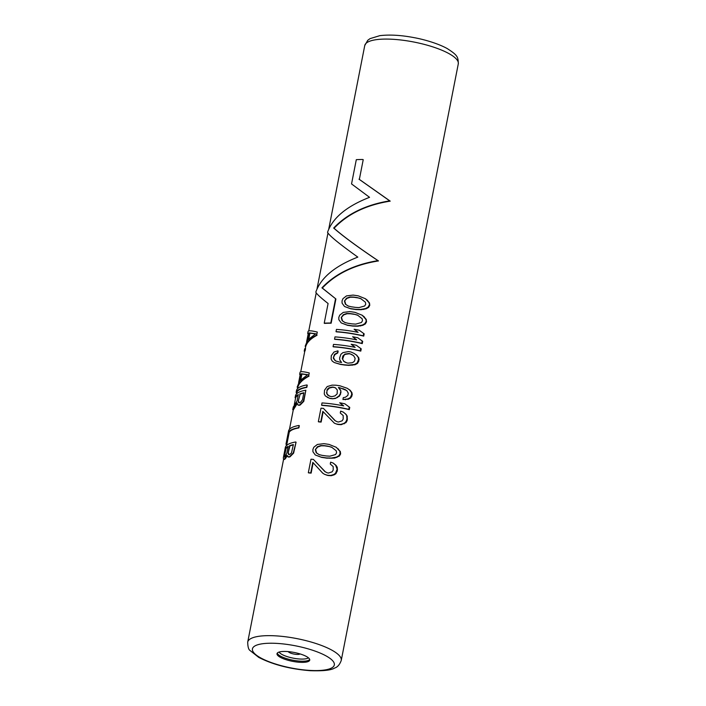 <?xml version="1.0" encoding="UTF-8"?>
<svg xmlns="http://www.w3.org/2000/svg" width="706" height="706" viewBox="0 0 706 706"><rect width="100%" height="100%" fill="white"/><g stroke="black" fill="none" stroke-linecap="round" stroke-linejoin="round"><path stroke-width="1.06" d="M323.913 443.668A48.255 13.052 11.1 0 1 329.031 444.418L336.259 447.295L339.815 451.205L340.098 453.631L338.933 455.705L336.453 457.109L331.441 458.035L326.384 457.92A48.255 13.052 11.1 0 0 321.265 457.17L315.282 454.982L312.935 451.743L312.899 449.457L313.817 447.242L317.338 444.471L323.913 443.668M367.711 300.553L365.408 298.717L368.964 302.627L369.767 305.336L369.476 302.918L367.217 300.279M369.767 305.336L368.594 307.419L366.096 308.804L361.04 309.705L355.956 309.572A47.664 12.893 -168.9 0 0 350.811 308.813L344.802 306.607L350.414 308.593A48.255 13.052 11.1 0 1 355.533 309.343L360.589 309.457L365.602 308.531L368.082 307.128L369.247 305.045M364.472 317.056L362.169 315.229L365.726 319.138L366.529 321.848L366.237 319.421L363.978 316.782M366.529 321.848L365.355 323.922L362.858 325.316L357.801 326.216L352.718 326.084A47.664 12.893 -168.9 0 0 347.573 325.325L341.192 322.907L347.175 325.104A48.255 13.052 11.1 0 1 352.294 325.854L357.351 325.969L362.363 325.042L364.843 323.639L366.008 321.557M364.172 333.859L359.222 330.231L364.172 333.859L363.731 336.109A47.664 12.893 -168.9 0 0 336.374 331.846L336.012 331.644A48.255 13.052 11.1 0 1 363.211 335.818L363.652 333.559M362.707 341.36L357.748 337.742L362.707 341.36L362.257 343.61A47.664 12.893 -168.9 0 0 334.9 339.348L334.538 339.154A48.255 13.052 11.1 0 1 361.737 343.319L362.178 341.069M361.234 348.861L356.283 345.243L361.234 348.861L360.792 351.111A47.664 12.893 -168.9 0 0 333.426 346.858L333.064 346.655A48.255 13.052 11.1 0 1 360.263 350.82L360.704 348.57M338.148 351.076L337.786 352.956L334.882 354.589L333.356 357.713L334.512 354.377L337.406 352.744L338.148 351.076M336.162 361.207L334.776 360.307L333.717 357.916M356.962 355.33L353.997 353.362L356.468 355.056L358.216 357.404L358.569 359.451L359.098 359.742L358.736 357.695L356.468 355.056M359.098 359.742L357.624 363.325L355.127 364.711L348.799 365.373L344.466 365.011A47.664 12.893 -168.9 0 0 340.469 364.42L334.335 362.557L340.071 364.199A48.255 13.052 11.1 0 1 344.051 364.781L348.358 365.126L354.633 364.437L357.112 363.034L358.569 359.451M345.366 389.624L339.974 387.894A47.664 12.893 -168.9 0 0 338.809 387.709L338.403 387.488A48.255 13.052 11.1 0 1 339.56 387.665L346.708 390.506L348.279 393.18L347.837 395.431L345.384 397.257L343.292 397.628L342.922 399.508L347.864 398.952L350.344 397.557L351.729 394.345L352.25 394.636L351.888 392.589L350.123 390.224L347.149 388.256L349.629 389.95L351.367 392.298L351.729 394.345M347.149 388.256L339.93 385.794A48.255 13.052 11.1 0 0 335.95 385.211L332.111 385.123L327.196 386.561L324.531 390.18L324.266 393.957L325.351 395.942L329.914 398.466A47.664 12.893 -168.9 0 1 332.597 398.784L335.526 398.422L339.621 395.969L340.954 392.324L340.724 390.339L338.809 387.709M352.25 394.636L350.856 397.84L348.349 399.225L342.922 399.508M349.744 407.397L344.793 403.779L349.744 407.397L349.302 409.648A47.664 12.893 -168.9 0 0 321.945 405.385L321.583 405.182A48.255 13.052 11.1 0 1 348.782 409.356L349.223 407.106M346.108 414.396L343.178 412.03L346.108 414.396L347.246 416.222L347.175 420.529L346.002 422.603L341.219 424.677L338.518 424.518A47.664 12.893 -168.9 0 0 337.247 424.28L334.423 423.229L337.247 424.28M323.163 411.748L321.133 422.082A47.664 12.893 -168.9 0 0 318.706 421.897L318.344 421.694A48.255 13.052 11.1 0 1 320.762 421.87L321.133 422.082M335.368 420.838L323.419 408.368L334.935 420.599L337.247 421.782A48.255 13.052 11.1 0 1 338.509 422.02L342.154 420.802L343.195 419.064L343.187 415.543L340.274 413.01L340.645 411.139L343.178 412.03M315.282 454.982L321.654 457.391A47.664 12.893 -168.9 0 1 326.799 458.159L334.67 458.07L339.445 455.997L340.619 453.923L340.327 451.496L336.259 447.295M325.351 471.864L313.402 459.394L324.928 471.626L327.231 472.808A48.255 13.052 11.1 0 1 328.493 473.046L332.138 471.829L333.188 470.09L333.17 466.578L330.267 464.036L330.629 462.165L333.161 463.057L335.597 465.139L337.45 470.055L337.239 467.257L336.1 465.422L333.161 463.057M337.45 470.055L335.985 473.629L334.256 474.803L331.211 475.703L328.502 475.544A47.664 12.893 -168.9 0 0 327.231 475.306L324.416 474.255L326.79 475.059A48.255 13.052 11.1 0 1 328.052 475.297L330.735 475.438L333.761 474.52L335.474 473.347L336.93 469.764M313.146 462.774L311.125 473.108A47.664 12.893 -168.9 0 0 308.698 472.923L308.337 472.72A48.255 13.052 11.1 0 1 310.755 472.905L312.811 462.395L322.774 473.214L324.416 474.255M317.047 335.262C310.666 338.615 306.889 342.392 305.707 346.575L305.186 346.284C306.492 342.128 310.322 338.386 316.685 335.059L317.276 332.058L316.685 335.059M309.307 333.294L307.684 333.523L308.866 333.047L307.392 340.548L305.186 346.284M305.548 348.649L305.186 350.52A47.664 12.893 -168.9 0 0 304.754 351.447L304.224 351.156A48.255 13.052 11.1 0 1 304.701 350.255L305.063 348.376L305.548 348.649M309.025 376.157C302.645 379.519 298.867 383.287 297.685 387.47L297.164 387.179C298.462 383.023 302.3 379.29 308.663 375.954L309.254 372.953L308.663 375.954M301.285 374.189L299.662 374.418L300.835 373.942L299.362 381.443L297.164 387.179M307.26 385.158L306.819 387.417A47.664 12.893 -168.9 0 0 296.652 392.721L296.132 392.43A48.255 13.052 11.1 0 1 306.457 387.215L307.26 385.158M298.206 395.086A47.664 12.893 -168.9 0 0 295.629 397.972L295.099 397.681A48.255 13.052 11.1 0 1 298.311 394.566L297.058 400.946L293.264 407.062L292.743 409.692L297.058 402.985L297.226 404.273L298.7 405.12A48.255 13.052 11.1 0 1 299.803 404.803L303.412 401.149L305.866 390.215L303.774 401.352L300.182 405.015A47.664 12.893 -168.9 0 0 299.088 405.341L297.994 405.015M297.464 403.205L293.272 409.983L292.743 409.692M299.309 425.683L298.867 427.933A47.664 12.893 -168.9 0 0 289.248 432.151L287.042 443.403A47.664 12.893 -168.9 0 0 286.495 444.498L285.974 444.206A48.255 13.052 11.1 0 1 286.565 443.139L288.772 431.878A48.255 13.052 11.1 0 1 298.506 427.73L299.309 425.683M287.386 455.626L285.277 458.812A47.664 12.893 -168.9 0 0 284.412 459.5L283.962 459.253A48.255 13.052 11.1 0 1 284.845 458.573L286.98 455.405L288.542 456.906A48.255 13.052 11.1 0 1 289.645 456.579L293.255 452.925L296.07 442.194L293.617 453.128L290.016 456.791A47.664 12.893 -168.9 0 0 288.93 457.117L287.836 456.791M363.219 159.697L359.354 179.395L363.219 159.697M331.14 323.216L330.787 323.021A48.255 13.052 -168.9 0 0 324.222 323.207L324.575 323.401A47.664 12.893 -168.9 0 1 331.14 323.216L335.897 298.965L322.324 288.048C335.862 273.76 354.589 264.724 378.487 260.929C358.021 247.215 343.213 236.325 334.053 228.259C347.599 213.98 366.317 204.934 390.215 201.139L359.354 179.395M280.247 657.268A16.679 4.51 -168.9 0 0 298.126 662.157A16.679 4.51 -168.9 0 0 309.74 660.11A16.679 4.51 -168.9 0 0 306.51 656.536A16.679 4.51 -168.9 0 0 288.622 651.647A16.679 4.51 -168.9 0 0 277.008 653.694A16.679 4.51 -168.9 0 0 280.247 657.268M344.431 306.395L342.083 303.165L342.048 300.88L342.966 298.656L346.487 295.893L353.062 295.09A48.255 13.052 11.1 0 1 358.189 295.832L365.408 298.717M369.476 302.918L368.964 302.627M368.594 307.419L368.082 307.128M366.096 308.804L365.602 308.531M363.819 309.484L363.343 309.228M361.04 309.705L360.589 309.457M359.072 309.722L358.63 309.484M360.766 298.603L365.417 302.239L365.726 304.251L364.675 305.989L359.001 307.604L355.312 307.375A48.255 13.052 11.1 0 0 351.332 306.792L348.173 306.016L345.375 304.189L344.466 301.056L346.549 298.188L349.938 297.005L353.247 297.032A48.255 13.052 11.1 0 1 357.227 297.614L360.766 298.603M361.207 298.85L357.227 297.614M357.642 297.844A47.664 12.893 -168.9 0 0 353.644 297.252L350.317 297.217L346.92 298.4L344.466 301.056M348.552 306.227L345.746 304.401L344.837 301.259M341.192 322.907L338.845 319.668L338.809 317.391L339.727 315.167L343.248 312.405L349.823 311.593A48.255 13.052 11.1 0 1 354.941 312.343L362.169 315.229M366.237 319.421L365.726 319.138M365.355 323.922L364.843 323.639M362.858 325.316L362.363 325.042M360.581 325.995L360.104 325.731M357.801 326.216L357.351 325.969M355.833 326.234L355.392 325.995M357.527 315.114L362.178 318.741L362.487 320.762L361.437 322.492L355.762 324.116L352.073 323.877A48.255 13.052 11.1 0 0 348.093 323.295L344.934 322.518L342.136 320.7L341.227 317.568L343.31 314.7L346.699 313.517L350.008 313.543A48.255 13.052 11.1 0 1 353.988 314.126L357.527 315.114M357.968 315.353L353.988 314.126M354.403 314.355A47.664 12.893 -168.9 0 0 350.405 313.764L347.078 313.729L343.681 314.902L341.227 317.568M345.313 322.739L342.507 320.912L341.598 317.771M363.731 336.109L363.211 335.818M336.012 331.644L336.453 329.393A48.255 13.052 11.1 0 1 358.118 332.349L354.112 329.261A48.255 13.052 11.1 0 1 359.222 330.231M362.257 343.61L361.737 343.319M334.538 339.154L334.979 336.894A48.255 13.052 11.1 0 1 356.645 339.86L352.638 336.762A48.255 13.052 11.1 0 1 357.748 337.742M360.792 351.111L360.263 350.82M333.064 346.655L333.506 344.404A48.255 13.052 11.1 0 1 355.171 347.361L351.173 344.263A48.255 13.052 11.1 0 1 356.283 345.243M333.964 362.346L332.199 361.048L331.114 359.072L331.299 355.656L333.964 352.047L337.777 350.864M333.991 359.089L335.782 360.995L340.442 362.319A48.255 13.052 11.1 0 1 341.554 362.469L339.789 359.928L339.612 357.977L340.892 354.297L342.904 352.638L348.482 351.562A48.255 13.052 11.1 0 1 350.935 351.994L353.997 353.362M333.356 357.713L333.629 358.877M358.736 357.695L358.216 357.404M358.727 361.622L358.207 361.331M357.624 363.325L357.112 363.034M355.127 364.711L354.633 364.437M352.179 365.258L351.712 364.993M348.799 365.373L348.358 365.126M343.557 361.225L346.875 362.919A48.255 13.052 11.1 0 1 348.102 363.14L352.153 362.743L353.706 361.896L354.606 360.907L355.127 358.286L353.556 355.612L349.947 353.759A48.255 13.052 11.1 0 0 348.72 353.538L344.952 354.094L342.807 356.098L342.286 358.719L343.963 361.446L342.286 358.719M352.206 354.73L350.379 353.997A47.664 12.893 -168.9 0 0 349.152 353.777L345.358 354.324L343.99 355.277L342.692 358.939M345.569 362.478L343.963 361.446M343.54 388.891L343.098 388.653M340.724 390.339L340.954 392.324M338.403 387.488L340.301 390.109M340.592 394.195L340.53 392.086M339.621 395.969L339.198 395.739L340.168 393.957M337.477 397.557L337.062 397.328L339.198 395.739M335.526 398.422L337.062 397.328M332.597 398.784L335.121 398.202M329.914 398.466L329.534 398.255A48.255 13.052 11.1 0 1 332.199 398.572M327.116 397.24L329.534 398.255M350.123 390.224L349.629 389.95M351.888 392.589L351.367 392.298M351.959 396.137L351.429 395.845M350.856 397.84L350.344 397.557M348.349 399.225L347.864 398.952M345.41 399.772L344.943 399.517M326.507 392.607L327.558 394.989L330.426 396.437A48.255 13.052 11.1 0 1 332.032 396.631L335.006 395.863L337.15 393.86L337.309 390.03L335.429 387.832L333.867 387.25A48.255 13.052 11.1 0 0 332.27 387.056L328.961 387.859L327.734 388.9L327.019 389.986L326.878 392.81L327.019 389.986M329.314 396.101L326.781 393.771M335.827 388.053L334.256 387.462A47.664 12.893 -168.9 0 0 332.65 387.267L329.331 388.071L327.39 390.189M327.152 393.983L326.878 392.81M349.302 409.648L348.782 409.356M321.583 405.182L322.024 402.932A48.255 13.052 -168.9 0 1 343.69 405.888L339.683 402.799A48.255 13.052 11.1 0 1 344.793 403.779M345.613 414.113L347.246 416.222M346.734 415.94L346.937 418.737L347.467 419.029M336.806 424.032A48.255 13.052 11.1 0 1 338.068 424.271L340.751 424.412L343.769 423.494L345.481 422.32L346.646 420.238L347.175 420.529M346.646 420.238L346.937 418.737M345.481 422.32L346.002 422.603M343.769 423.494L344.272 423.776M340.751 424.412L341.219 424.677M338.068 424.271L338.518 424.518M320.762 421.87L322.827 411.369L334.423 423.229M318.344 421.694L320.992 408.183A48.255 13.052 11.1 0 1 323.419 408.368M331.617 447.18L336.268 450.816L336.577 452.837L335.526 454.567L329.852 456.191L326.163 455.952A48.255 13.052 11.1 0 0 322.183 455.37L319.024 454.593L316.226 452.775L315.317 449.643L317.4 446.766L320.789 445.592L324.098 445.618A48.255 13.052 11.1 0 1 328.078 446.201L331.617 447.18M338.562 449.131L338.068 448.857M340.327 451.496L339.815 451.205M340.619 453.923L340.098 453.631M339.445 455.997L338.933 455.705M336.947 457.382L336.453 457.109M334.67 458.07L334.194 457.806M331.891 458.291L331.441 458.035M329.923 458.309L329.481 458.062M332.049 447.427L328.078 446.201M328.493 446.43A47.664 12.893 -168.9 0 0 324.495 445.83L321.168 445.804L317.771 446.977L315.317 449.643M319.403 454.805L316.597 452.978L315.688 449.846M308.337 472.72L310.984 459.218A48.255 13.052 11.1 0 1 313.402 459.394M336.1 465.422L335.597 465.139M337.239 467.257L336.718 466.966M337.159 471.555L336.638 471.264M335.985 473.629L335.474 473.347M334.256 474.803L333.761 474.52M331.211 475.703L330.735 475.438M328.502 475.544L328.052 475.297M327.231 475.306L326.79 475.059M307.684 333.523L308.125 331.273C308.778 330.443 311.831 330.708 317.276 332.058M308.178 339.639L309.502 332.888L315.714 333.788L308.178 339.639M316.085 333.991L309.934 333.126L308.787 338.959M305.186 350.52L304.701 350.255M304.224 351.156L304.595 349.285A48.255 13.052 11.1 0 1 305.063 348.376M299.662 374.418L300.103 372.168C300.756 371.338 303.809 371.603 309.254 372.953M300.156 380.534L301.48 373.783L307.692 374.683L300.156 380.534M308.054 374.886L301.912 374.021L300.765 379.854M296.132 392.43L296.573 390.18A48.255 13.052 11.1 0 1 306.898 384.964M295.099 397.681L295.54 395.431A48.255 13.052 11.1 0 1 305.866 390.215M299.697 393.948A48.255 13.052 11.1 0 1 303.854 392.757L302.45 399.887L300.244 402.552A48.255 13.052 11.1 0 0 299.415 402.791L298.691 402.676L298.303 401.07L300.094 394.169L298.303 401.07M299.079 402.888L298.7 401.29M303.792 393.057A47.664 12.893 -168.9 0 0 300.094 394.169M285.974 444.206L288.622 430.704A48.255 13.052 11.1 0 1 298.947 425.48M289.248 432.151L288.772 431.878M287.042 443.403L286.565 443.139M284.412 459.5L283.962 459.253M295.708 441.991A48.255 13.052 11.1 0 0 285.383 447.207L283.327 457.903L283.591 459.324M291.472 452.917L293.387 444.595A48.255 13.052 11.1 0 0 289.539 445.724L288.145 452.855L288.533 454.452L289.257 454.567A48.255 13.052 11.1 0 1 289.804 454.408L291.472 452.917M284.174 456.923L284.571 456.861A48.255 13.052 11.1 0 1 285.1 456.455L286.751 453.473L288.145 446.351A48.255 13.052 11.1 0 0 285.533 448.389L284.174 456.923M293.334 444.904A47.664 12.893 -168.9 0 0 289.937 445.945L288.145 452.855M288.922 454.664L288.533 453.075M288.048 446.863A47.664 12.893 -168.9 0 0 286.009 448.654L284.615 455.785L284.13 455.52M284.633 457.179L284.615 455.785M284.518 456.747L284.041 456.482M286.009 448.654L285.533 448.389M324.222 323.207L328.087 303.501C320.436 297.491 316.35 293.687 315.811 292.099C320.868 277.732 334.873 266.065 357.818 257.108C339.233 243.808 329.146 235.548 327.54 232.309C332.597 217.942 346.602 206.276 369.547 197.318L351.544 183.931L356.301 159.68A48.255 13.052 11.1 0 1 362.866 159.494M390.215 201.139L389.686 200.848C365.885 204.784 347.211 213.856 333.673 228.047C342.842 236.113 357.607 246.968 377.957 260.638C354.156 264.573 335.482 273.646 321.936 287.836L335.897 298.965M359.001 179.2L389.686 200.848M378.487 260.929L377.957 260.638M330.787 323.021L335.544 298.77M328.802 228.788L364.755 45.528A47.664 12.893 11.1 0 1 397.937 39.686A47.664 12.893 11.1 0 1 449.042 53.656A47.664 12.893 11.1 0 1 458.291 63.875L341.245 660.445A47.664 12.893 -168.9 0 0 331.996 650.226A47.664 12.893 -168.9 0 0 280.891 636.256A47.664 12.893 -168.9 0 0 247.709 642.098C247.797 646.793 248.565 649.591 250.012 650.491L258.749 657.401C272.975 664.673 290.148 669.103 310.269 670.7C323.021 671.124 331.114 670.25 334.547 668.079C337.477 667.205 339.71 664.655 341.245 660.445M260.549 657.824A41.698 11.278 -168.9 0 0 317.903 670.55A41.698 11.278 -168.9 0 0 326.207 655.98A41.698 11.278 -168.9 0 0 268.845 643.254A41.698 11.278 -168.9 0 0 260.549 657.824M277.264 653.138A16.679 4.51 11.1 0 0 280.467 656.112A16.679 4.51 -168.9 0 0 297.323 660.887A16.679 4.51 -168.9 0 0 309.713 659.51M308.398 657.789A15.241 4.121 -168.9 0 1 296.767 658.724A15.241 4.121 -168.9 0 1 281.932 654.427A15.241 4.121 11.1 0 1 279.126 652.044M288.251 651.612A6.204 1.677 11.1 0 0 289.372 652.538A6.204 1.677 -168.9 0 0 295.346 654.277A6.204 1.677 -168.9 0 0 300.112 653.941M327.955 233.112L317.073 288.577M316.217 292.902L308.76 330.911M308.195 333.806L306.651 341.686M305.689 346.567L305.31 348.517M304.736 351.438L300.738 371.806M300.174 374.701L298.629 382.581M297.667 387.462L297.402 388.812M296.635 392.712L296.37 394.072M295.611 397.963L294.314 404.582M293.255 409.974L289.451 429.336M286.477 444.489L286.212 445.848M283.574 459.306L247.709 642.098M364.755 45.528L367.755 40.304L370.05 38.627L379.846 35.653C389.844 34.488 401.379 35.176 414.44 37.709C424.121 39.474 438.188 43.516 447.251 48.582C457.417 55.139 458.247 56.824 458.291 63.875"/></g></svg>

